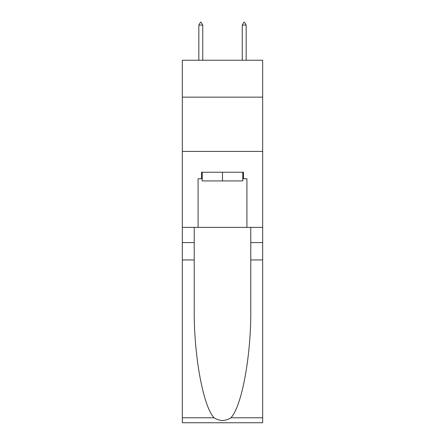 <?xml version="1.0" encoding="UTF-8"?>
<svg xmlns="http://www.w3.org/2000/svg" width="445" height="445" viewBox="0 0 445 445"><rect width="100%" height="100%" fill="white"/><g stroke="black" fill="none" stroke-linecap="round" stroke-linejoin="round"><path stroke-width="0.67" d="M262.661 97.138L262.661 60.236L182.339 60.236L182.339 97.138L262.661 97.138L262.661 227.384L246.919 227.384L246.919 178.762L243.448 178.762L243.448 172.248L201.552 172.248L201.552 178.762L202.202 178.762M182.339 259.947L194.226 259.947L194.226 308.346C193.647 354.609 203.037 406.291 214.101 417.799C219.696 421.37 225.292 421.37 230.899 417.799L262.661 417.799L262.661 422.75L182.339 422.75L182.339 97.138M242.798 172.248L242.798 180.931L202.202 180.931L202.202 172.248M222.5 172.248L222.5 180.931M230.899 417.799C241.963 406.291 251.353 354.609 250.774 308.346L250.774 227.384M250.774 259.947L262.661 259.947L262.661 227.384M194.226 227.384L194.226 259.947M262.661 417.799L262.661 259.947M182.339 227.384L198.081 227.384L198.081 178.762L201.552 178.762M182.339 151.411L262.661 151.411M198.081 227.384L246.919 227.384M242.798 178.762L243.448 178.762M202.748 25.07L201.118 22.25L200.467 22.25L198.837 25.07L202.748 25.07L202.748 60.236M198.837 25.07L198.837 60.236M243.882 22.25L244.533 22.25L246.163 25.07L242.252 25.07L243.882 22.25M246.163 60.236L246.163 25.07M242.252 60.236L242.252 25.07M250.774 242.581L262.661 242.581M194.226 242.581L182.339 242.581M182.339 417.799L214.101 417.799"/></g></svg>
